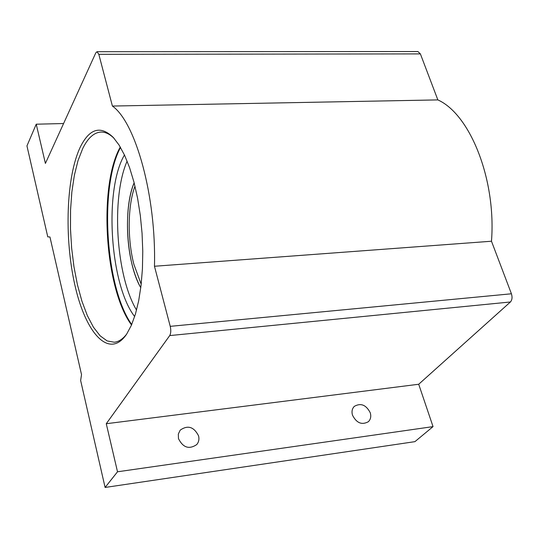 <?xml version="1.0" encoding="UTF-8"?>
<svg xmlns="http://www.w3.org/2000/svg" width="539" height="539" viewBox="0 0 539 539"><rect width="100%" height="100%" fill="white"/><g stroke="black" fill="none" stroke-linecap="round" stroke-linejoin="round"><path stroke-width="0.81" d="M178.463 438.598C183.031 447.693 189.115 449.688 196.735 444.574C198.763 442.128 199.376 439.238 198.581 435.889C193.912 426.753 187.781 424.84 180.188 430.149L178.328 434.057L178.463 438.598M352.493 415.165C356.548 423.075 361.837 425.258 368.353 421.72C370.67 419.423 371.304 416.438 370.259 412.773C366.129 404.843 360.813 402.707 354.305 406.372C352.095 408.65 351.489 411.58 352.493 415.165M120.514 147.423C99.075 187.215 105.428 287.759 131.711 324.525M131.523 324.963C104.761 289.012 98.206 186.568 120.143 147.262L120.271 147.012M126.719 334.005L125.803 335.332C108.588 358.961 85.566 332.846 74.941 285.32C64.114 238.002 66.189 176.388 80.399 146.857C89.636 128.417 100.604 125.277 113.291 137.445L119.099 145.092L124.59 155.259L129.603 167.723L133.982 182.182L137.593 198.244L140.315 215.452L142.06 233.313L142.774 251.282L142.431 268.833L141.056 285.448L138.705 300.647L135.451 314.021L131.415 325.226L126.719 334.005M114.194 138.449C109.754 134.07 105.354 131.94 100.995 132.055C93.981 132.479 87.897 137.957 82.736 148.494L78.02 160.595L74.369 175.249L71.862 191.897L70.562 209.974L70.488 228.893L71.64 248.068L73.978 266.899L77.434 284.794L81.921 301.18L87.305 315.497L93.442 327.207L100.133 335.824L107.167 340.944L114.288 342.231C118.62 341.8 122.717 339.132 126.571 334.227M97.027 51.697L417.927 51.549L420.386 53.9L437.85 99.904L112.402 106.055L98.826 54.324L97.027 51.697L95.78 52.896L45.404 163.418L36.234 124.199L26.95 145.88L47.769 236.87L49.938 236.971L81.524 374.592L80.641 380.534L105.098 487.451L117.509 471.787L106.271 423.721L169.724 335.581C170.924 333.392 171.099 330.313 170.236 326.344L154.464 266.259L491.48 241.229L511.423 293.782C512.488 297.252 512.151 299.98 510.42 301.981L169.724 335.581M106.271 423.721L418.709 384.253L510.42 301.981M437.85 99.904C470.116 114.268 496.311 179.575 491.48 241.229M112.402 106.055C135.7 122.326 156.357 196.681 154.464 266.259M418.709 384.253L433.039 426.618L414.922 441.65L105.098 487.451M36.234 124.199L63.582 123.532M117.509 471.787L433.039 426.618M134.144 182.795C122.932 208.411 126.429 263.726 140.78 287.718M141.198 284.255L133.915 264.447C127.298 239.127 127.689 205.265 134.993 186.184M134.157 182.836C125.971 202.132 125.25 238.447 132.304 265.437C134.561 274.263 137.391 281.681 140.787 287.685M127.13 161.134C111.027 197.49 116 276.056 136.549 310.093M124.448 154.956L124.044 155.69C103.912 190.995 110.091 284.942 134.662 316.561M420.386 53.9L98.826 54.324M170.236 326.344L511.423 293.782"/></g></svg>
